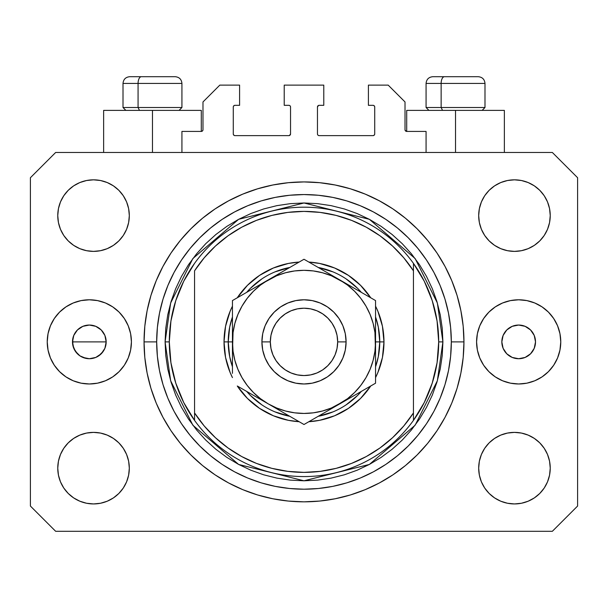 <?xml version="1.0" encoding="UTF-8"?>
<svg xmlns="http://www.w3.org/2000/svg" width="608" height="608" viewBox="0 0 608 608"><rect width="100%" height="100%" fill="white"/><g stroke="black" fill="none" stroke-linecap="round" stroke-linejoin="round"><path stroke-width="0.91" d="M181.929 152.471L181.929 131.419L201.294 131.419L181.929 131.419L181.929 152.471M202.981 129.74L202.981 101.954L202.981 129.74A1.687 1.687 0 0 1 201.294 131.419L201.94 131.29L201.294 131.419L201.294 110.375L152.471 110.375L152.471 152.471L152.471 110.375L103.641 110.375L103.641 152.471L103.641 110.375L201.294 110.375M202.981 101.954L219.815 85.12L239.598 85.12L239.598 105.321L234.969 105.321L239.598 105.321L239.598 85.12L219.815 85.12L202.981 101.954M233.282 107.008L233.282 133.95L233.282 107.008A1.687 1.687 0 0 1 234.969 105.321L234.323 105.45L234.969 105.321M234.969 135.63L288.846 135.63L234.969 135.63A1.687 1.687 0 0 1 233.282 133.95L233.411 134.588L233.282 133.95M290.039 135.136L289.492 135.5L290.533 133.95L290.533 107.008L290.533 133.95A1.687 1.687 0 0 1 288.846 135.63L289.492 135.5L288.846 135.63M288.846 105.321L284.217 105.321L288.846 105.321A1.687 1.687 0 0 1 290.533 107.008L290.404 106.362L290.533 107.008M284.217 105.321L284.217 85.12L284.217 105.321M323.783 85.12L284.217 85.12L323.783 85.12L323.783 105.321L319.154 105.321L323.783 105.321L323.783 85.12M317.961 105.815L318.508 105.45L317.467 107.008L317.467 133.95L317.467 107.008A1.687 1.687 0 0 1 319.154 105.321L318.508 105.45L319.154 105.321M319.154 135.63L373.031 135.63L319.154 135.63A1.687 1.687 0 0 1 317.467 133.95L317.596 134.588L317.467 133.95M374.718 133.95L374.718 107.008L374.718 133.95A1.687 1.687 0 0 1 373.031 135.63L373.677 135.5L373.031 135.63M373.031 105.321L368.402 105.321L373.031 105.321A1.687 1.687 0 0 1 374.718 107.008L374.589 106.362L374.718 107.008M368.402 105.321L368.402 85.12L388.185 85.12L405.019 101.954L405.019 129.74L405.019 101.954L388.185 85.12L368.402 85.12L368.402 105.321M405.148 130.386L406.706 131.419L406.706 110.375L455.529 110.375L455.529 152.471L455.529 110.375L504.359 110.375L406.706 110.375L406.706 131.419L426.071 131.419L406.706 131.419A1.687 1.687 0 0 1 405.019 129.74L405.148 130.386L405.019 129.74M426.071 131.419L426.071 152.471L426.071 131.419M373.677 105.45L374.589 106.362L373.677 105.45M374.589 134.588L373.677 135.5L374.589 134.588M317.961 135.136L317.596 134.588M290.039 105.815L290.404 106.362M234.323 135.5L233.411 134.588L234.323 135.5M233.411 106.362L234.323 105.45L233.411 106.362M202.852 130.386L201.94 131.29M144.522 354.183L144.491 353.803M144.704 327.423L144.05 341.886A159.95 159.95 0 0 1 304 181.929A159.95 159.95 0 0 1 463.95 341.886L463.182 357.557L460.879 373.092L457.064 388.314L451.774 403.096L445.064 417.286L436.992 430.745L427.644 443.354L417.103 454.982L405.475 465.53L392.867 474.878L379.4 482.95L365.21 489.66L350.428 494.95L335.206 498.758L319.679 501.06L304 501.836L288.321 501.06L272.794 498.758L257.572 494.95L242.79 489.66L228.6 482.95L215.133 474.878L202.525 465.53L190.897 454.982L180.356 443.354L171.008 430.745L162.936 417.286L156.226 403.096L150.936 388.314L147.121 373.092L144.818 357.557L144.05 341.886L144.818 326.207L147.121 310.68L150.936 295.45L156.226 280.676L162.936 266.486L171.008 253.019L180.356 240.411L190.897 228.783L202.525 218.242L215.133 208.886L228.6 200.822L242.79 194.112L257.572 188.822L272.794 185.007L288.321 182.704L304 181.929L319.679 182.704L335.206 185.007L350.428 188.822L365.21 194.112L379.4 200.822L392.867 208.886L405.475 218.242L417.103 228.783L427.644 240.411L436.992 253.019L445.064 266.486L451.774 280.676L457.064 295.45L460.879 310.68L463.182 326.207L463.95 341.886A159.95 159.95 0 0 1 304 501.836A159.95 159.95 0 0 1 144.05 341.886L144.499 353.833M144.651 355.771L144.704 356.349M144.218 349.228L144.256 349.957M72.489 341.886L106.164 341.886L104.888 348.323L101.232 353.788L95.775 357.436L89.33 358.72L86.047 358.393L79.975 355.885L77.421 353.788L73.773 348.323L72.489 341.886L73.773 348.323L77.421 353.788L79.975 355.885L82.886 357.436L89.33 358.72L95.775 357.436L89.33 358.72L82.886 357.436L79.975 355.885L75.331 351.234L72.816 345.169L72.816 338.595L73.773 335.441L77.421 329.977L82.886 326.329L89.33 325.044L95.775 326.329L101.232 329.977L104.888 335.441L106.164 341.886A16.834 16.834 0 0 1 89.33 358.72A16.834 16.834 0 0 1 72.489 341.886A16.834 16.834 0 0 1 89.33 325.044A16.834 16.834 0 0 1 106.164 341.886L104.888 348.323L106.164 341.886L104.888 335.441L101.232 329.977L98.686 327.887L95.775 326.329L89.33 325.044L82.886 326.329L89.33 325.044L95.775 326.329L98.686 327.887L101.232 329.977L104.888 335.441L106.164 341.886L72.489 341.886L73.773 335.441L72.489 341.886M101.232 353.788L104.888 348.323L103.33 351.234L98.686 355.885L101.232 353.788M535.511 341.886A16.834 16.834 0 0 1 518.67 358.72A16.834 16.834 0 0 1 501.836 341.886L503.112 335.441L506.768 329.977L512.225 326.329L518.67 325.044L525.114 326.329L530.579 329.977L534.227 335.441L535.511 341.886L534.227 348.323L530.579 353.788L525.114 357.436L518.67 358.72L512.225 357.436L506.768 353.788L503.112 348.323L501.836 341.886A16.834 16.834 0 0 1 518.67 325.044A16.834 16.834 0 0 1 535.511 341.886M560.766 341.886A42.089 42.089 0 0 1 518.67 383.975A42.089 42.089 0 0 1 476.581 341.886L477.386 333.67L479.78 325.774L483.672 318.501L488.908 312.117L495.284 306.888L502.565 302.997L510.462 300.603L518.67 299.79L526.885 300.603L534.782 302.997L542.055 306.888L548.431 312.117L553.668 318.501L557.559 325.774L559.953 333.67L560.766 341.886L559.953 350.094L557.559 357.99L553.668 365.271L548.431 371.648L542.055 376.884L534.782 380.768L526.885 383.169L518.67 383.975L510.462 383.169L502.565 380.768L495.284 376.884L488.908 371.648L483.672 365.271L479.78 357.99L477.386 350.094L476.581 341.886A42.089 42.089 0 0 1 518.67 299.79A42.089 42.089 0 0 1 560.766 341.886L559.953 350.094M131.419 341.886A42.089 42.089 0 0 1 89.33 383.975A42.089 42.089 0 0 1 47.234 341.886L48.047 333.67L50.441 325.774L54.332 318.501L59.569 312.117L65.945 306.888L73.218 302.997L81.115 300.603L89.33 299.79L97.538 300.603L105.435 302.997L112.716 306.888L119.092 312.117L124.328 318.501L128.22 325.774L130.614 333.67L131.419 341.886L130.614 350.094L128.22 357.99L124.328 365.271L119.092 371.648L112.716 376.884L105.435 380.768L97.538 383.169L89.33 383.975L81.115 383.169L73.218 380.768L65.945 376.884L59.569 371.648L54.332 365.271L50.441 357.99L48.047 350.094L47.234 341.886A42.089 42.089 0 0 1 89.33 299.79A42.089 42.089 0 0 1 131.419 341.886M144.491 353.795L144.666 355.893M57.76 468.16A35.781 35.781 0 0 1 93.541 432.379A35.781 35.781 0 0 1 129.314 468.16A35.781 35.781 0 0 1 93.541 503.941A35.781 35.781 0 0 1 57.76 468.16L58.444 461.183L60.481 454.465L63.787 448.286L68.24 442.86L73.659 438.414L79.846 435.108L86.556 433.071L93.541 432.379L100.518 433.071L107.228 435.108L113.415 438.414L118.841 442.86L123.287 448.286L126.593 454.465L128.63 461.183L129.314 468.16L128.63 475.137L126.593 481.855L123.287 488.034L118.841 493.46L113.415 497.906L107.228 501.212L100.518 503.249L93.541 503.941L86.556 503.249L79.846 501.212L73.659 497.906L68.24 493.46L63.787 488.034L60.481 481.855L58.444 475.137L57.76 468.16L58.444 461.183L60.481 454.465M550.24 468.16A35.781 35.781 0 0 1 514.459 503.941A35.781 35.781 0 0 1 478.686 468.16L479.37 461.183L481.407 454.465L484.713 448.286L489.159 442.86L494.585 438.414L500.772 435.108L507.482 433.071L514.459 432.379L521.444 433.071L528.154 435.108L534.341 438.414L539.76 442.86L544.213 448.286L547.519 454.465L549.556 461.183L550.24 468.16L549.556 475.137L547.519 481.855L544.213 488.034L539.76 493.46L534.341 497.906L528.154 501.212L521.444 503.249L514.459 503.941L507.482 503.249L500.772 501.212L494.585 497.906L489.159 493.46L484.713 488.034L481.407 481.855L479.37 475.137L478.686 468.16A35.781 35.781 0 0 1 514.459 432.379A35.781 35.781 0 0 1 550.24 468.16L549.556 461.183M550.24 215.604A35.781 35.781 0 0 1 514.459 251.385A35.781 35.781 0 0 1 478.686 215.604L479.37 208.628L481.407 201.917L484.713 195.73L489.159 190.304L494.585 185.858L500.772 182.552L507.482 180.515L514.459 179.831L521.444 180.515L528.154 182.552L534.341 185.858L539.76 190.304L544.213 195.73L547.519 201.917L549.556 208.628L550.24 215.604L549.556 222.589L547.519 229.3L544.213 235.486L539.76 240.905L534.341 245.358L528.154 248.664L521.444 250.694L514.459 251.385L507.482 250.694L500.772 248.664L494.585 245.358L489.159 240.905L484.713 235.486L481.407 229.3L479.37 222.589L478.686 215.604A35.781 35.781 0 0 1 514.459 179.831A35.781 35.781 0 0 1 550.24 215.604L549.556 222.589L547.519 229.3M129.314 215.604A35.781 35.781 0 0 1 93.541 251.385A35.781 35.781 0 0 1 57.76 215.604L58.444 208.628L60.481 201.917L63.787 195.73L68.24 190.304L73.659 185.858L79.846 182.552L86.556 180.515L93.541 179.831L100.518 180.515L107.228 182.552L113.415 185.858L118.841 190.304L123.287 195.73L126.593 201.917L128.63 208.628L129.314 215.604L128.63 222.589L126.593 229.3L123.287 235.486L118.841 240.905L113.415 245.358L107.228 248.664L100.518 250.694L93.541 251.385L86.556 250.694L79.846 248.664L73.659 245.358L68.24 240.905L63.787 235.486L60.481 229.3L58.444 222.589L57.76 215.604A35.781 35.781 0 0 1 93.541 179.831A35.781 35.781 0 0 1 129.314 215.604M552.345 531.301L55.655 531.301L552.345 531.301L577.6 506.046L577.6 177.726L577.6 506.046L552.345 531.301M55.655 152.471L552.345 152.471L55.655 152.471L30.4 177.726L30.4 506.046L30.4 177.726L55.655 152.471M30.4 506.046L55.655 531.301L30.4 506.046M577.6 177.726L552.345 152.471L577.6 177.726M73.659 438.414L79.846 435.108L86.556 433.071L93.541 432.379L100.518 433.071M113.415 438.414L118.841 442.86M126.593 454.465L128.63 461.183M126.593 481.855L123.287 488.034M79.846 501.212L73.659 497.906L68.24 493.46M481.407 454.465L484.713 448.286M507.482 433.071L514.459 432.379L521.444 433.071L528.154 435.108L534.341 438.414L539.76 442.86M539.76 493.46L534.341 497.906L528.154 501.212M481.407 201.917L484.713 195.73M528.154 182.552L534.341 185.858L539.76 190.304M534.341 245.358L528.154 248.664L521.444 250.694L514.459 251.385L507.482 250.694M494.585 245.358L489.159 240.905M481.407 229.3L479.37 222.589M68.24 190.304L73.659 185.858L79.846 182.552M126.593 229.3L123.287 235.486M100.518 250.694L93.541 251.385L86.556 250.694L79.846 248.664L73.659 245.358L68.24 240.905M58.444 222.589L57.76 215.604M144.18 335.441L144.05 341.886L156.674 341.886A147.326 147.326 0 0 1 304 194.56A147.326 147.326 0 0 1 451.326 341.886L463.95 341.886L451.326 341.886L450.612 356.326L448.491 370.622L444.98 384.651L440.108 398.263L433.93 411.327L426.497 423.73L417.886 435.343L408.173 446.059L397.457 455.764L385.852 464.375L373.449 471.808L360.377 477.994L346.765 482.866L332.743 486.377L318.44 488.498L304 489.204L289.56 488.498L275.257 486.377L261.235 482.866L247.623 477.994L234.551 471.808L222.148 464.375L210.543 455.764L199.827 446.059L190.114 435.343L181.503 423.73L174.07 411.327L167.892 398.263L163.02 384.651L159.509 370.622L157.388 356.326L156.674 341.886L157.388 327.446L159.509 313.143L163.02 299.121L167.892 285.502L174.07 272.437L181.503 260.034L190.114 248.421L199.827 237.713L210.543 228L222.148 219.389L234.551 211.956L247.623 205.778L261.235 200.906L275.257 197.387L289.56 195.267L304 194.56L318.44 195.267L332.743 197.387L346.765 200.906L360.377 205.778L373.449 211.956L385.852 219.389L397.457 228L408.173 237.713L417.886 248.421L426.497 260.034L433.93 272.437L440.108 285.502L444.98 299.121L448.491 313.143L450.612 327.446L451.326 341.886A147.326 147.326 0 0 1 304 489.204A147.326 147.326 0 0 1 156.674 341.886L144.05 341.886M427.644 240.411L417.103 228.783L405.475 218.242L417.103 228.783L427.644 240.411M335.206 185.007L319.679 182.704M202.525 218.242L190.897 228.783L180.356 240.411L190.897 228.783L202.525 218.242M162.936 266.486L160.991 270.233M180.356 443.354L190.897 454.982L202.525 465.53L190.897 454.982L180.356 443.354M272.794 498.758L288.321 501.06M405.475 465.53L417.103 454.982L427.644 443.354L417.103 454.982L405.475 465.53M445.064 417.286L447.009 413.531M48.047 333.67L47.234 341.886M98.686 355.885L95.775 357.436M77.421 329.977L73.773 335.441L77.421 329.977L79.975 327.887L77.421 329.977M144.522 329.589L144.484 330.076M79.975 327.887L82.886 326.329M478.146 76.699L444.425 76.699A6.734 3.291 90 0 0 441.134 83.433L441.134 107.51L442.533 110.375L441.134 107.51L484.994 107.51L441.134 107.51L441.134 83.433L484.85 83.433M482.136 110.375L484.994 107.51L484.994 83.433C484.591 79.352 482.342 77.11 478.26 76.699C482.342 77.11 484.591 79.352 484.994 83.433L426.071 83.433C426.474 79.352 428.724 77.11 432.805 76.699C428.724 77.11 426.474 79.352 426.071 83.433L426.071 107.51L441.134 107.51L426.071 107.51L428.929 110.375M477.151 76.699L432.873 76.699M426.216 83.433L441.134 83.433A6.734 3.291 -90 0 1 444.425 76.699L432.919 76.699M175.081 76.699L141.36 76.699A6.734 3.291 90 0 0 138.069 83.433L138.069 107.51L139.468 110.375L138.069 107.51L181.929 107.51L138.069 107.51L138.069 83.433L181.784 83.433M179.071 110.375L181.929 107.51L181.929 83.433C181.526 79.352 179.276 77.11 175.195 76.699C179.276 77.11 181.526 79.352 181.929 83.433L123.006 83.433C123.409 79.352 125.658 77.11 129.74 76.699C125.658 77.11 123.409 79.352 123.006 83.433L123.006 107.51L138.069 107.51L123.006 107.51L125.864 110.375M174.086 76.699L129.808 76.699M123.15 83.433L138.069 83.433A6.734 3.291 -90 0 1 141.36 76.699L129.854 76.699M224.025 341.886L228.236 341.886L229.687 356.668L232.446 366.791A75.764 75.764 0 0 1 228.236 341.886L224.025 341.886L225.56 326.283L230.113 311.281L232.446 306.166A79.975 79.975 0 0 0 232.446 377.598L230.113 372.491L225.56 357.489L224.025 341.886M383.975 341.886A79.975 79.975 0 0 1 375.554 377.598L377.887 372.491L382.44 357.489L383.975 341.886L379.764 341.886L383.975 341.886L382.44 326.283L377.887 311.281L375.554 306.166A79.975 79.975 0 0 1 383.975 341.886M370.713 385.996A79.975 79.975 0 0 1 308.849 421.709L319.603 420.318L334.605 415.773L348.43 408.378L360.552 398.438L370.713 385.996M299.151 421.709A79.975 79.975 0 0 1 237.287 385.996L247.448 398.438L259.57 408.378L273.395 415.773L288.397 420.318L299.151 421.709M165.095 341.886L169.305 341.886A134.695 134.695 0 0 0 413.44 420.402A134.695 134.695 0 0 0 438.695 341.886L442.905 341.886L437.35 380.775L415.127 425.228L369.368 464.444L304 480.791L238.632 464.444L192.873 425.228L170.65 380.775L165.095 341.886L165.764 355.498L167.762 368.98L171.076 382.204L175.666 395.04L181.496 407.36L188.503 419.056L196.627 430L205.778 440.101L215.878 449.259L226.83 457.376L238.518 464.383L250.846 470.212L263.674 474.81L276.898 478.116L290.388 480.122L304 480.791L317.612 480.122L331.102 478.116L344.326 474.81L357.154 470.212L369.482 464.383L381.17 457.376L392.122 449.259L402.222 440.101L411.373 430L419.497 419.056L426.504 407.36L432.334 395.04L436.924 382.204L440.238 368.98L442.236 355.498L442.905 341.886L442.236 328.267L440.238 314.784L436.924 301.56L432.334 288.724L426.504 276.404L419.497 264.716L411.373 253.764L402.222 243.664L392.122 234.506L381.17 226.389L369.482 219.382L357.154 213.552L344.326 208.962L331.102 205.648L317.612 203.65L304 202.981L290.388 203.65L276.898 205.648L263.674 208.962L250.846 213.552L238.518 219.382L226.83 226.389L215.878 234.506L205.778 243.664L196.627 253.764L188.503 264.716L181.496 276.404L175.666 288.724L171.076 301.56L167.762 314.784L165.764 328.267L165.095 341.886L170.65 302.989L192.873 258.537L238.632 219.321L304 202.981L369.368 219.321L415.127 258.537L437.35 302.989L442.905 341.886L438.695 341.886A134.695 134.695 0 0 0 194.56 263.363A134.695 134.695 0 0 1 413.44 263.363L413.44 270.826L403.78 257.8L392.578 246.065L380.008 235.82L366.267 227.21L351.561 220.377L336.125 215.414L320.188 212.405L304 211.394L287.812 212.405L271.875 215.414L256.439 220.377L241.733 227.21L227.992 235.82L215.422 246.065L204.22 257.8L194.56 270.826L194.56 412.946L204.22 425.972L215.422 437.699L227.992 447.944L241.733 456.555L256.439 463.395L271.875 468.35L287.812 471.36L304 472.37L320.188 471.36L336.125 468.35L351.561 463.395L366.267 456.555L380.008 447.944L392.578 437.699L403.78 425.972L413.44 412.946L413.44 263.363L424.285 281.268L432.227 300.641L437.068 321.009L438.695 341.886L437.068 362.756L432.227 383.124L424.285 402.496L413.44 420.402A134.695 134.695 0 0 1 194.56 420.402L194.56 412.946L194.56 420.402L183.715 402.496L175.773 383.124L170.932 362.756L169.305 341.886L165.095 341.886M237.287 297.768L247.448 285.334L259.57 275.386L273.395 267.999L288.397 263.446L299.151 262.056A79.975 79.975 0 0 0 237.287 297.768M308.849 262.056L319.603 263.446L334.605 267.999L348.43 275.386L360.552 285.334L370.713 297.768A79.975 79.975 0 0 0 308.849 262.056M194.56 270.826A130.484 130.484 0 0 1 413.44 270.826L413.44 412.946A130.484 130.484 0 0 1 194.56 412.946L194.56 270.826M413.44 420.402L413.44 412.946L413.44 420.402M335.206 498.758L319.679 501.06M162.936 417.286L160.991 413.531M272.794 185.007L288.321 182.704M445.064 266.486L447.009 270.233M375.554 366.784A75.764 75.764 0 0 0 379.764 341.886L375.554 341.886L379.764 341.886A75.764 75.764 0 0 1 375.554 366.784L378.313 356.668L379.764 341.886L378.313 327.104L375.554 316.981A75.764 75.764 0 0 1 379.764 341.886A75.764 75.764 0 0 0 375.554 316.981M333.017 271.89L318.212 267.459A75.764 75.764 0 0 1 361.342 292.364L357.572 288.306L346.096 278.89M261.904 278.89L250.428 288.306L246.65 292.364A75.764 75.764 0 0 1 289.788 267.459L274.983 271.89M232.446 316.981L229.687 327.104L228.236 341.886L232.446 341.886L228.236 341.886A75.764 75.764 0 0 1 232.446 316.981A75.764 75.764 0 0 0 232.446 366.784M274.983 411.874L289.788 416.305A75.764 75.764 0 0 1 246.658 391.4L250.428 395.458L261.904 404.882M346.096 404.882L357.572 395.458L361.35 391.4A75.764 75.764 0 0 1 318.212 416.305L333.017 411.874M194.56 263.363A134.695 134.695 0 0 0 169.305 341.886L170.932 321.009L175.773 300.641L183.715 281.268L194.56 263.363M361.342 292.364A75.764 75.764 0 0 0 318.212 267.459M289.788 267.459A75.764 75.764 0 0 0 246.658 292.364M246.658 391.4A75.764 75.764 0 0 0 289.788 416.305M318.212 416.305A75.764 75.764 0 0 0 361.342 391.4M261.911 341.886L270.324 341.886A33.676 33.676 0 0 1 304 308.21A33.676 33.676 0 0 1 337.676 341.886L346.089 341.886A42.089 42.089 0 0 0 304 299.79A42.089 42.089 0 0 0 261.911 341.886A42.089 42.089 0 0 1 304 299.79A42.089 42.089 0 0 1 346.089 341.886L345.283 350.094L342.889 357.99L338.998 365.271L333.762 371.648L327.385 376.884L320.104 380.768L312.216 383.169L304 383.975L295.784 383.169L287.896 380.768L280.615 376.884L274.238 371.648L269.002 365.271L265.111 357.99L262.717 350.094L261.911 341.886L262.717 333.67L265.111 325.774L269.002 318.501L274.238 312.117L280.615 306.888L287.896 302.997L295.784 300.603L304 299.79L312.216 300.603L320.104 302.997L327.385 306.888L333.762 312.117L338.998 318.501L342.889 325.774L345.283 333.67L346.089 341.886A42.089 42.089 0 0 1 304 383.975A42.089 42.089 0 0 1 261.911 341.886A42.089 42.089 0 0 0 304 383.975A42.089 42.089 0 0 0 346.089 341.886L337.676 341.886L337.03 335.312L335.107 328.996L331.998 323.175L327.811 318.075L322.711 313.888L316.89 310.772L310.566 308.856L304 308.21L297.434 308.856L291.11 310.772L285.289 313.888L280.189 318.075L276.002 323.175L272.893 328.996L270.97 335.312L270.324 341.886L270.97 348.452L272.893 354.768L276.002 360.59L280.189 365.697L285.289 369.884L291.11 372.993L297.434 374.908L304 375.554L310.566 374.908L316.89 372.993L322.711 369.884L327.811 365.697L331.998 360.59L335.107 354.768L337.03 348.452L337.676 341.886A33.676 33.676 0 0 1 304 375.554A33.676 33.676 0 0 1 270.324 341.886L261.911 341.886M375.554 352.61L374.946 332.546L373.122 323.365L370.112 314.503L365.97 306.105L360.772 298.323L354.601 291.285L347.563 285.114L339.781 279.916L304 259.259L232.446 300.572L232.446 331.185M375.554 343.414L375.554 341.886A71.554 71.554 0 0 1 339.781 403.856L375.554 383.2L375.554 300.572L349.053 285.266M375.554 366.388L375.554 367.688M312.55 419.573L330.501 409.207M339.743 403.872L330.516 409.199L347.563 398.65L354.601 392.479L360.772 385.442L365.97 377.659L370.112 369.269L373.122 360.4L374.946 351.196M309.312 421.443L375.554 383.2L375.554 300.572L339.781 279.916L349.038 285.258L331.383 275.774L322.521 272.764L313.318 270.932M268.189 403.834L304 424.513L339.781 403.856A71.554 71.554 0 0 1 268.219 403.856L258.962 398.506M240.988 388.132L268.219 403.856L276.617 407.991L285.479 411L294.682 412.832M237.758 386.262L240.966 388.117M232.446 363.189L232.446 367.688M232.446 340.351L233.054 351.226L234.878 360.4L237.888 369.269L242.03 377.659L247.228 385.442L253.399 392.479L260.437 398.65L268.219 403.856A71.554 71.554 0 0 1 268.219 279.916L277.484 274.565M232.446 317.376L232.446 320.538M268.272 279.885L232.446 300.572L232.446 373.342M294.378 264.814L268.219 279.916L260.437 285.114L253.399 291.285L247.228 298.323L242.03 306.105L237.888 314.503L234.878 323.365L233.054 332.568M298.688 262.322L268.219 279.916A71.554 71.554 0 0 1 375.554 341.886L374.946 351.226M375.554 320.56L375.554 316.076M375.554 323.296L375.554 331.162M339.826 279.938L304 259.259L295.48 264.176M366.989 295.625L330.516 274.565M370.242 297.502L367.034 295.648M349.174 398.43L354.434 395.39L349.182 398.422M358.264 393.178L365.902 388.77L358.264 393.178M370.242 386.262L367.034 388.117L370.242 386.262M286.71 414.527L294.356 418.942L286.71 414.527M282.88 412.315L277.628 409.283L282.88 412.315M298.688 421.443L295.48 419.588L298.688 421.443M232.446 360.476L232.446 363.151M258.826 285.334L253.566 288.374L258.818 285.342M249.736 290.586L242.09 295.002L249.736 290.586M237.758 297.502L240.966 295.648L237.758 297.502M232.446 320.56L232.446 316.076M321.29 269.238L313.622 264.814L321.29 269.238M309.312 262.322L312.52 264.176L309.312 262.322M294.682 270.932L285.479 272.764L276.617 275.774L258.962 285.258M247.251 298.3L242.03 306.105M313.318 412.832L322.521 411L331.383 407.991L349.038 398.506M360.749 385.464L365.97 377.659M375.554 310.422L375.554 320.591M294.736 264.609L295.435 264.199M232.446 323.296L232.446 320.621M375.554 373.388L375.554 383.2M375.554 360.476L375.554 363.151M313.34 270.94L304 270.324L294.66 270.94M233.054 332.546L232.446 352.587M294.66 412.824L304 413.44L313.34 412.824M277.484 409.199L304 424.513L312.52 419.588M232.446 300.572L232.446 310.422M504.359 110.375L504.359 152.471"/></g></svg>
